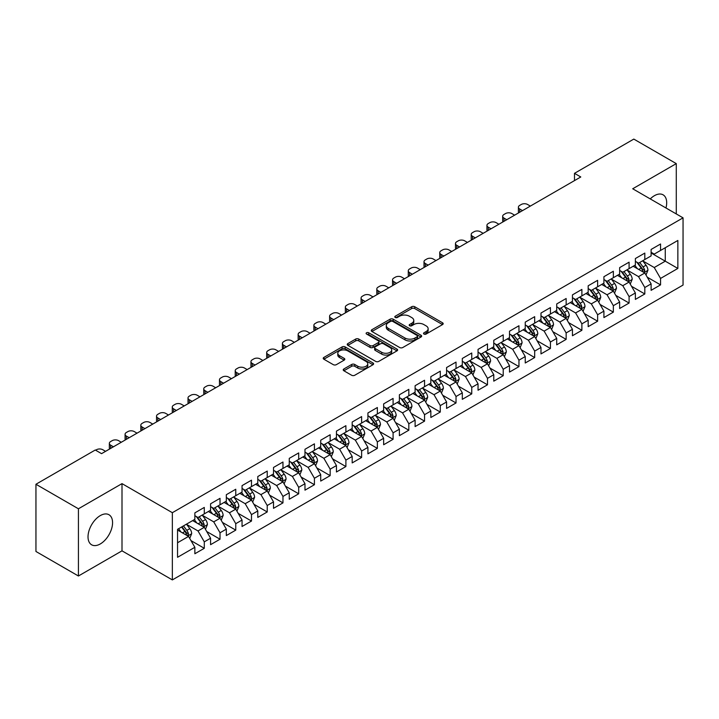 <?xml version="1.0" encoding="UTF-8"?>
<svg xmlns="http://www.w3.org/2000/svg" width="719" height="719" viewBox="0 0 719 719"><rect width="100%" height="100%" fill="white"/><g stroke="black" fill="none" stroke-linecap="round" stroke-linejoin="round"><path stroke-width="1.08" d="M423.967 334.047A1.528 0.881 0 0 0 426.133 334.047L442.545 324.575A2.184 1.258 0 0 0 443.183 323.685A2.184 1.258 0 0 0 442.545 322.795L414.746 306.743A2.184 1.258 0 0 0 411.654 306.743L395.243 316.216A1.528 0.881 0 0 0 394.803 316.836A1.528 0.881 0 0 0 395.243 317.465A1.528 0.881 0 0 0 397.409 317.465L399.53 316.234A6.992 4.035 0 0 1 409.417 316.234L411.735 317.573A6.992 4.035 0 0 1 413.776 320.431A6.992 4.035 0 0 1 411.735 323.28L409.605 324.503A1.528 0.881 0 0 0 409.165 325.132A1.528 0.881 0 0 0 409.605 325.752A1.528 0.881 0 0 0 411.771 325.752L413.892 324.53A6.992 4.035 0 0 1 423.779 324.53L426.097 325.869A6.992 4.035 0 0 1 428.138 328.718A6.992 4.035 0 0 1 426.097 331.576L423.967 332.798A1.528 0.881 0 0 0 423.527 333.427A1.528 0.881 0 0 0 423.967 334.047L423.967 332.798M100.3 543.941A17.355 10.021 120 0 0 111.634 528.645A17.355 10.021 120 0 0 108.973 514.741A17.355 10.021 120 0 0 100.3 515.595A17.355 10.021 120 0 0 88.958 530.892A17.355 10.021 120 0 0 91.619 544.795A17.355 10.021 120 0 0 100.3 543.941M665.965 207.98A17.355 10.021 120 0 0 663.089 194.822A17.355 10.021 120 0 0 654.416 195.685A17.355 10.021 120 0 0 650.264 198.911M343.862 368.973A2.184 1.258 0 0 0 343.224 369.863A2.184 1.258 0 0 0 343.862 370.761L351.663 375.264A2.184 1.258 0 0 0 354.746 375.264L372.972 364.74A2.184 1.258 0 0 0 373.61 363.85A2.184 1.258 0 0 0 372.972 362.96L345.174 346.909A2.184 1.258 0 0 0 342.082 346.909L323.865 357.433A2.184 1.258 0 0 0 323.217 358.323A2.184 1.258 0 0 0 323.865 359.212L333.283 364.65A2.184 1.258 0 0 0 336.366 364.65L344.167 360.147A2.184 1.258 0 0 0 344.805 359.257A2.184 1.258 0 0 0 344.167 358.368L339.494 355.671A5.842 3.37 0 0 1 337.786 353.281A5.842 3.37 0 0 1 341.39 350.171A5.842 3.37 0 0 1 347.762 350.899L366.061 361.459A5.842 3.37 0 0 1 367.769 363.85A5.842 3.37 0 0 1 364.165 366.969A5.842 3.37 0 0 1 357.801 366.232L354.746 364.47A2.184 1.258 0 0 0 351.663 364.47L343.862 368.973L343.862 370.761M78.425 508.782L78.425 576L122.005 550.844L122.005 483.626L78.425 508.782L35.95 484.255L95.267 450.013L101.559 453.653L580.781 176.973L574.49 173.333L574.49 180.604M122.005 483.626L172.353 512.692L683.05 217.848L683.05 285.066L172.353 579.909L172.353 512.692M676.282 213.938L676.282 163.617L632.702 188.773L683.05 217.848M676.282 163.617L633.807 139.091L574.49 173.333M399.683 347.529A2.184 1.258 0 0 0 402.775 347.529L421.001 337.013A2.184 1.258 0 0 0 421.64 336.124A2.184 1.258 0 0 0 421.001 335.225L393.203 319.182A2.184 1.258 0 0 0 390.111 319.182L371.894 329.697A2.184 1.258 0 0 0 371.247 330.596A2.184 1.258 0 0 0 371.894 331.486L399.683 347.529M367.175 334.38A1.528 0.881 0 0 1 368.721 334.596L368.721 332.78L396.987 349.092A2.184 1.258 0 0 1 397.625 349.982A2.184 1.258 0 0 1 396.987 350.872L378.76 361.396A2.184 1.258 0 0 1 375.669 361.396L347.879 345.345L347.879 343.565A2.184 1.258 0 0 0 347.232 344.455A2.184 1.258 0 0 0 347.879 345.345M347.879 343.565L355.671 339.062A2.184 1.258 0 0 1 358.763 339.062L370.033 345.569A2.184 1.258 0 0 0 373.125 345.569L378.302 342.586A2.184 1.258 0 0 0 378.94 341.696A2.184 1.258 0 0 0 378.302 340.797L366.564 334.02A1.528 0.881 0 0 1 366.115 333.4A1.528 0.881 0 0 1 367.058 332.582A1.528 0.881 0 0 1 368.721 332.78M651.108 252.998L665.273 261.177L665.273 247.731L677.855 240.461L660.554 250.455L660.554 244.002L651.108 249.457L651.108 255.901L644.817 259.541L644.817 253.088L635.38 258.534L635.38 264.987L629.089 268.618L629.089 262.174L619.643 267.621L619.643 274.074L613.352 277.705L613.352 271.252L603.915 276.707L603.915 283.151L597.624 286.791L597.624 280.338L588.178 285.785L588.178 292.238L581.887 295.868L581.887 289.424L572.45 294.871L572.45 301.324L566.15 304.955L566.15 298.502L556.713 303.957L556.713 310.401L550.421 314.041L550.421 307.588L540.985 313.035L540.985 319.488L534.684 323.119L534.684 316.675L525.247 322.121L525.247 328.574L518.956 332.205L518.956 325.752L509.51 331.207L509.51 337.651L503.219 341.291L503.219 334.838L493.782 340.285L493.782 346.738L487.491 350.369L487.491 343.925L478.045 349.371L478.045 355.824L471.754 359.455L471.754 353.002L462.317 358.457L462.317 364.901L456.026 368.541L456.026 362.088L446.58 367.535L446.58 373.988L440.289 377.619L440.289 371.175L430.852 376.621L430.852 383.074L424.561 386.705L424.561 380.252L415.115 385.708L415.115 392.152L408.823 395.792L408.823 389.339L399.387 394.785L399.387 401.238L393.086 404.869L393.086 398.425L383.649 403.871L383.649 410.324L377.358 413.955L377.358 407.502L367.921 412.958L367.921 419.402L361.621 423.042L361.621 416.589L352.184 422.035L352.184 428.488L345.893 432.119L345.893 425.675L336.447 431.121L336.447 437.574L330.156 441.205L330.156 434.752L320.719 440.208L320.719 446.652L314.428 450.292L314.428 443.839L304.982 449.285L304.982 455.738L298.691 459.369L298.691 452.925L289.254 458.371L289.254 464.825L282.962 468.455L282.962 462.002L273.517 467.458L273.517 473.902L267.225 477.542L267.225 471.089L257.788 476.535L257.788 482.988L251.488 486.619L251.488 480.175L242.051 485.622L242.051 492.075L235.76 495.706L235.76 489.253L226.323 494.708L226.323 501.152L220.023 504.792L220.023 498.339L210.586 503.785L210.586 510.238L204.295 513.869L204.295 507.425L194.858 512.872L194.858 519.325L177.548 529.31L177.548 557.288L194.858 547.303L188.558 536.401L177.548 530.038M677.855 240.461L677.855 268.439L660.554 278.433L654.254 267.531L642.849 260.943M647.262 277.201L660.554 284.877L660.554 278.433M660.554 284.877L651.108 290.332L651.108 283.879L644.817 287.51L638.526 276.617L627.121 270.029M631.525 286.288L644.817 293.963L644.817 287.51M644.817 293.963L635.38 299.41L635.38 292.966L629.089 296.596L622.789 285.695L611.384 279.116M615.788 295.374L629.089 303.05L629.089 296.596M629.089 303.05L619.643 308.496L619.643 302.052L613.352 305.683L607.061 294.781L595.656 288.193M600.059 304.452L613.352 312.127L613.352 305.683M613.352 312.127L603.915 317.582L603.915 311.129L597.624 314.76L591.324 303.867L579.918 297.28M584.322 313.538L597.624 321.213L597.624 314.76M597.624 321.213L588.178 326.66L588.178 320.216L581.887 323.847L575.595 312.945L564.19 306.366M568.594 322.624L581.887 330.3L581.887 323.847M581.887 330.3L572.45 335.746L572.45 329.302L566.15 332.933L559.858 322.031L548.453 315.443M552.857 331.702L566.15 339.377L566.15 332.933M566.15 339.377L556.713 344.832L556.713 338.379L550.421 342.01L544.13 331.117L532.716 324.53M537.129 340.788L550.421 348.463L550.421 342.01M550.421 348.463L540.985 353.91L540.985 347.466L534.684 351.097L528.393 340.195L516.988 333.616M521.392 349.874L534.684 357.55L534.684 351.097M534.684 357.55L525.247 362.996L525.247 356.552L518.956 360.183L512.665 349.281L501.251 342.693M505.664 358.952L518.956 366.627L518.956 360.183M518.956 366.627L509.51 372.083L509.51 365.629L503.219 369.26L496.928 358.368L485.523 351.78M489.927 368.038L503.219 375.713L503.219 369.26M503.219 375.713L493.782 381.16L493.782 374.716L487.491 378.347L481.191 367.445L469.786 360.866M474.198 377.124L487.491 384.8L487.491 378.347M487.491 384.8L478.045 390.246L478.045 383.802L471.754 387.433L465.463 376.531L454.057 369.943M458.461 386.202L471.754 393.877L471.754 387.433M471.754 393.877L462.317 399.333L462.317 392.88L456.026 396.511L449.726 385.618L438.32 379.03M442.724 395.288L456.026 402.964L456.026 396.511M456.026 402.964L446.58 408.41L446.58 401.966L440.289 405.597L433.997 394.695L422.592 388.116M426.996 404.375L440.289 412.05L440.289 405.597M440.289 412.05L430.852 417.496L430.852 411.052L424.561 414.683L418.26 403.781L406.855 397.194M411.259 413.452L424.561 421.127L424.561 414.683M424.561 421.127L415.115 426.583L415.115 420.13L408.823 423.77L402.532 412.868L391.127 406.28M395.531 422.538L408.823 430.214L408.823 423.77M408.823 430.214L399.387 435.66L399.387 429.216L393.086 432.847L386.795 421.945L375.39 415.366M379.794 431.625L393.086 439.3L393.086 432.847M393.086 439.3L383.649 444.746L383.649 438.302L377.358 441.933L371.067 431.032L359.653 424.444M364.066 440.702L377.358 448.377L377.358 441.933M377.358 448.377L367.921 453.833L367.921 447.38L361.621 451.02L355.33 440.118L343.925 433.53M348.329 449.788L361.621 457.464L361.621 451.02M361.621 457.464L352.184 462.919L352.184 456.466L345.893 460.097L339.602 449.195L328.188 442.616M332.6 458.875L345.893 466.55L345.893 460.097M345.893 466.55L336.447 471.997L336.447 465.553L330.156 469.183L323.865 458.282L312.459 451.694M316.863 467.952L330.156 475.627L330.156 469.183M330.156 475.627L320.719 481.083L320.719 474.63L314.428 478.27L308.127 467.368L296.722 460.78M301.126 477.039L314.428 484.714L314.428 478.27M314.428 484.714L304.982 490.169L304.982 483.716L298.691 487.347L292.399 476.445L280.994 469.866M285.398 486.125L298.691 493.8L298.691 487.347M298.691 493.8L289.254 499.247L289.254 492.803L282.962 496.434L276.662 485.532L265.257 478.944M269.661 495.202L282.962 502.878L282.962 496.434M282.962 502.878L273.517 508.333L273.517 501.88L267.225 505.52L260.934 494.618L249.529 488.03M253.933 504.289L267.225 511.964L267.225 505.52M267.225 511.964L257.788 517.419L257.788 510.966L251.488 514.597L245.197 503.695L233.792 497.117M238.196 513.375L251.488 521.05L251.488 514.597M251.488 521.05L242.051 526.497L242.051 520.053L235.76 523.684L229.469 512.782L218.064 506.194M222.468 522.452L235.76 530.128L235.76 523.684M235.76 530.128L226.323 535.583L226.323 529.13L220.023 532.77L213.732 521.868L202.327 515.28M206.73 531.539L220.023 539.214L220.023 532.77M220.023 539.214L210.586 544.669L210.586 538.216L204.295 541.847L198.004 530.946L186.589 524.367M191.002 540.625L204.295 548.3L204.295 541.847M204.295 548.3L194.858 553.747L194.858 547.303M194.858 515.685L198.004 517.509L204.295 513.869M177.548 542.755L188.558 536.401M210.586 506.607L213.732 508.423L220.023 504.792M198.004 530.946L204.295 527.315L192.647 520.592M210.586 538.216L204.295 527.315M226.323 497.521L229.469 499.337L235.76 495.706M213.732 521.868L220.023 518.228L208.384 511.515M226.323 529.13L220.023 518.228M242.051 488.435L245.197 490.259L251.488 486.619M229.469 512.782L235.76 509.151L224.121 502.428M242.051 520.053L235.76 509.151M257.788 479.357L260.934 481.173L267.225 477.542M245.197 503.695L251.488 500.065L239.849 493.342M257.788 510.966L251.488 500.065M273.517 470.271L276.662 472.086L282.962 468.455M260.934 494.618L267.225 490.978L255.587 484.264M273.517 501.88L267.225 490.978M289.254 461.185L292.399 463.009L298.691 459.369M276.662 485.532L282.962 481.901L271.315 475.178M289.254 492.803L282.962 481.901M304.982 452.107L308.127 453.923L314.428 450.292M292.399 476.445L298.691 472.814L287.052 466.092M304.982 483.716L298.691 472.814M320.719 443.021L323.865 444.836L330.156 441.205M308.127 467.368L314.428 463.728L302.78 457.014M320.719 474.63L314.428 463.728M336.447 433.934L339.602 435.759L345.893 432.119M323.865 458.282L330.156 454.651L318.517 447.928M336.447 465.553L330.156 454.651M352.184 424.857L355.33 426.673L361.621 423.042M339.602 449.195L345.893 445.564L334.245 438.842M352.184 456.466L345.893 445.564M367.921 415.771L371.067 417.586L377.358 413.955M355.33 440.118L361.621 436.478L349.982 429.764M367.921 447.38L361.621 436.478M383.649 406.684L386.795 408.509L393.086 404.869M371.067 431.032L377.358 427.401L365.71 420.678M383.649 438.302L377.358 427.401M399.387 397.607L402.532 399.422L408.823 395.792M386.795 421.945L393.086 418.314L381.447 411.592M399.387 429.216L393.086 418.314M415.115 388.521L418.26 390.336L424.561 386.705M402.532 412.868L408.823 409.228L397.185 402.514M415.115 420.13L408.823 409.228M430.852 379.434L433.997 381.259L440.289 377.619M418.26 403.781L424.561 400.15L412.913 393.428M430.852 411.052L424.561 400.15M446.58 370.357L449.726 372.172L456.026 368.541M433.997 394.695L440.289 391.064L428.65 384.341M446.58 401.966L440.289 391.064M462.317 361.271L465.463 363.086L471.754 359.455M449.726 385.618L456.026 381.978L444.378 375.264M462.317 392.88L456.026 381.978M478.045 352.184L481.191 354.009L487.491 350.369M465.463 376.531L471.754 372.9L460.115 366.178M478.045 383.802L471.754 372.9M493.782 343.107L496.928 344.922L503.219 341.291M481.191 367.445L487.491 363.814L475.843 357.091M493.782 374.716L487.491 363.814M509.51 334.02L512.665 335.836L518.956 332.205M496.928 358.368L503.219 354.728L491.58 348.005M509.51 365.629L503.219 354.728M525.247 324.934L528.393 326.759L534.684 323.119M512.665 349.281L518.956 345.65L507.308 338.928M525.247 356.552L518.956 345.65M540.985 315.857L544.13 317.672L550.421 314.041M528.393 340.195L534.684 336.564L523.046 329.841M540.985 347.466L534.684 336.564M556.713 306.77L559.858 308.586L566.15 304.955M544.13 331.117L550.421 327.478L538.774 320.755M556.713 338.379L550.421 327.478M572.45 297.684L575.595 299.508L581.887 295.868M559.858 322.031L566.15 318.4L554.511 311.678M572.45 329.302L566.15 318.4M588.178 288.607L591.324 290.422L597.624 286.791M575.595 312.945L581.887 309.314L570.248 302.591M588.178 320.216L581.887 309.314M603.915 279.52L607.061 281.336L613.352 277.705M591.324 303.867L597.624 300.227L585.976 293.505M603.915 311.129L597.624 300.227M619.643 270.434L622.789 272.258L629.089 268.618M607.061 294.781L613.352 291.15L601.713 284.427M619.643 302.052L613.352 291.15M635.38 261.357L638.526 263.172L644.817 259.541M622.789 285.695L629.089 282.064L617.441 275.341M635.38 292.966L629.089 282.064M651.108 252.27L654.254 254.086L660.554 250.455M638.526 276.617L644.817 272.977L633.178 266.255M651.108 283.879L644.817 272.977M35.95 484.255L35.95 551.482L78.425 576M122.005 550.844L172.353 579.909M654.254 267.531L665.273 261.177L677.855 268.439M424.578 334.263L426.097 333.391A6.992 4.035 0 0 0 428.138 330.533L428.138 328.718M413.776 320.431L413.776 322.247A6.992 4.035 0 0 1 411.735 325.096L410.216 325.968M442.509 324.593L414.746 308.559A2.184 1.258 0 0 0 411.654 308.559L395.854 317.681M420.966 337.031L393.203 320.998A2.184 1.258 0 0 0 390.111 320.998L371.921 331.504L371.894 329.697M417.137 336.744A1.528 0.881 0 0 0 417.586 336.124A1.528 0.881 0 0 0 417.137 335.494L392.736 321.411A1.528 0.881 0 0 0 390.579 321.411L388.332 322.705A6.992 4.035 0 0 0 386.292 325.554A6.992 4.035 0 0 0 388.332 328.403L405.013 338.038A6.992 4.035 0 0 0 414.899 338.038L417.137 336.744L417.137 338.559A1.528 0.881 0 0 0 417.586 337.939L417.586 336.124M386.292 325.554L386.292 327.37A6.992 4.035 0 0 0 388.332 330.228L388.332 328.403M417.137 338.559L414.899 339.853A6.992 4.035 0 0 1 405.013 339.853L388.332 330.228M347.906 345.363L355.671 340.878L355.671 339.062M378.94 341.696L378.94 343.511A2.184 1.258 0 0 1 378.302 344.401L373.125 347.385A2.184 1.258 0 0 1 370.033 347.385L358.763 340.878A2.184 1.258 0 0 0 355.671 340.878M368.721 334.596L396.951 350.89M381.735 352.328A5.842 3.37 0 0 0 388.098 353.056A5.842 3.37 0 0 0 391.711 349.937A5.842 3.37 0 0 0 389.995 347.556L383.551 343.835A2.184 1.258 0 0 0 380.459 343.835L375.291 346.819A2.184 1.258 0 0 0 374.644 347.708A2.184 1.258 0 0 0 375.291 348.598L381.735 352.328L381.735 354.143A5.842 3.37 0 0 0 388.098 354.871A5.842 3.37 0 0 0 391.711 351.753L391.711 349.937M374.644 347.708L374.644 349.524A2.184 1.258 0 0 0 375.291 350.423L375.291 348.598M381.735 354.143L375.291 350.423M367.769 363.85L367.769 365.665A5.842 3.37 0 0 1 364.165 368.784A5.842 3.37 0 0 1 357.801 368.047L354.746 366.286A2.184 1.258 0 0 0 351.663 366.286L343.889 370.779M337.786 353.281L337.786 355.096A5.842 3.37 0 0 0 339.494 357.487L339.494 355.671M344.14 360.165L339.494 357.487M372.945 364.758L345.174 348.724A2.184 1.258 0 0 0 342.082 348.724L323.892 359.23M645.986 275L647.936 270.236A5.896 3.406 -120 0 0 646.048 265.212L642.705 260.754M522.497 210.622L519.711 209.013A4.449 2.57 0 0 1 518.408 207.198A4.449 2.57 0 0 1 519.711 205.382L521.284 204.475A4.449 2.57 0 0 1 527.575 204.475L530.361 206.083M637.385 268.69L634.841 265.293M518.776 212.77A4.449 2.57 180 0 1 518.408 211.737L518.408 207.198M643.712 272.339L644.754 270.488A5.896 3.406 -120 0 0 643.065 266.947L639.721 262.48M637.816 262.759L641.941 268.268A3.002 1.735 60 0 1 642.489 269.185L644.754 270.488M636.773 262.156L641.177 268.034A5.896 3.406 60 0 1 642.858 271.575L642.984 271.917M630.248 284.077L632.199 279.323A5.896 3.406 -120 0 0 630.32 274.298L626.977 269.841M506.76 219.708L503.974 218.1A4.449 2.57 0 0 1 502.671 216.284A4.449 2.57 0 0 1 503.974 214.469L505.547 213.561A4.449 2.57 0 0 1 511.847 213.561L514.624 215.161M621.647 277.768L619.113 274.379M503.048 221.847A4.449 2.57 180 0 1 502.671 220.823L502.671 216.284M627.975 281.426L629.017 279.574A5.896 3.406 -120 0 0 627.327 276.024L623.984 271.566M622.079 271.845L626.204 277.354A3.002 1.735 60 0 1 626.752 278.262L629.017 279.574M621.045 271.243L625.44 277.112A5.896 3.406 60 0 1 627.13 280.662L627.247 281.003M614.52 293.163L616.471 288.4A5.896 3.406 -120 0 0 614.583 283.385L611.24 278.918M491.032 228.786L488.246 227.186A4.449 2.57 0 0 1 486.943 225.362A4.449 2.57 0 0 1 488.246 223.546L489.819 222.638A4.449 2.57 0 0 1 496.11 222.638L498.896 224.247M605.919 286.854L603.376 283.466M487.311 230.934A4.449 2.57 180 0 1 486.943 229.909L486.943 225.362M612.237 290.503L613.28 288.652A5.896 3.406 -120 0 0 611.599 285.11L608.256 280.644M606.351 280.922L610.476 286.432A3.002 1.735 60 0 1 611.024 287.348L613.28 288.652M605.308 280.329L609.712 286.198A5.896 3.406 60 0 1 611.393 289.748L611.518 290.09M598.783 302.25L600.733 297.486A5.896 3.406 -120 0 0 598.855 292.462L595.512 288.004M475.295 237.872L472.509 236.263A4.449 2.57 0 0 1 471.206 234.448A4.449 2.57 0 0 1 472.509 232.632L474.082 231.725A4.449 2.57 0 0 1 480.373 231.725L483.159 233.333M590.182 295.94L587.648 292.543M471.574 240.02A4.449 2.57 180 0 1 471.206 238.987L471.206 234.448M596.509 299.589L597.552 297.738A5.896 3.406 -120 0 0 595.862 294.197L592.519 289.73M590.614 290.009L594.739 295.518A3.002 1.735 60 0 1 595.287 296.435L597.552 297.738M589.58 289.406L593.975 295.284A5.896 3.406 60 0 1 595.665 298.825L595.781 299.167M583.055 311.327L585.005 306.573A5.896 3.406 -120 0 0 583.118 301.549L579.775 297.091M459.558 246.959L456.781 245.35A4.449 2.57 0 0 1 455.478 243.534A4.449 2.57 0 0 1 456.781 241.719L458.354 240.811A4.449 2.57 0 0 1 464.645 240.811L467.431 242.411M574.454 305.018L571.911 301.629M455.846 249.107A4.449 2.57 180 0 1 455.478 248.073L455.478 243.534M580.772 308.676L581.815 306.824A5.896 3.406 -120 0 0 580.134 303.274L576.791 298.816M574.876 299.095L579.011 304.604A3.002 1.735 60 0 1 579.55 305.512L581.815 306.824M573.843 298.493L578.238 304.362A5.896 3.406 60 0 1 579.927 307.912L580.053 308.253M567.318 320.413L569.268 315.65A5.896 3.406 -120 0 0 567.39 310.635L564.047 306.168M443.83 256.036L441.044 254.436A4.449 2.57 0 0 1 439.74 252.612A4.449 2.57 0 0 1 441.044 250.796L442.616 249.888A4.449 2.57 0 0 1 448.908 249.888L451.694 251.497M558.717 314.104L556.173 310.716M440.109 258.184A4.449 2.57 180 0 1 439.74 257.159L439.74 252.612M565.044 317.753L566.087 315.902A5.896 3.406 -120 0 0 564.397 312.361L561.054 307.894M559.148 308.172L563.274 313.691A3.002 1.735 60 0 1 563.822 314.598L566.087 315.902M558.106 307.579L562.51 313.448A5.896 3.406 60 0 1 564.199 316.998L564.316 317.34M551.581 329.5L553.531 324.736A5.896 3.406 -120 0 0 551.653 319.721L548.309 315.255M428.093 265.122L425.315 263.514A4.449 2.57 0 0 1 424.012 261.698A4.449 2.57 0 0 1 425.315 259.883L426.888 258.975A4.449 2.57 0 0 1 433.18 258.975L435.966 260.584M542.989 323.191L540.445 319.793M424.381 267.27A4.449 2.57 180 0 1 424.012 266.237L424.012 261.698M549.307 326.839L550.35 324.988A5.896 3.406 -120 0 0 548.66 321.447L545.326 316.98M543.411 317.259L547.545 322.768A3.002 1.735 60 0 1 548.085 323.685L550.35 324.988M542.378 316.657L546.773 322.534A5.896 3.406 60 0 1 548.462 326.075L548.579 326.417M535.853 338.577L537.803 333.823A5.896 3.406 -120 0 0 535.925 328.799L532.581 324.341M412.364 274.209L409.578 272.6A4.449 2.57 0 0 1 408.275 270.784A4.449 2.57 0 0 1 409.578 268.969L411.151 268.061A4.449 2.57 0 0 1 417.442 268.061L420.229 269.661M527.252 332.268L524.708 328.88M408.644 276.357A4.449 2.57 180 0 1 408.275 275.323L408.275 270.784M533.579 335.926L534.621 334.074A5.896 3.406 -120 0 0 532.932 330.524L529.588 326.067M527.683 326.345L531.808 331.854A3.002 1.735 60 0 1 532.357 332.762L534.621 334.074M526.641 325.743L531.044 331.612A5.896 3.406 60 0 1 532.734 335.162L532.851 335.503M520.116 347.663L522.066 342.9A5.896 3.406 -120 0 0 520.188 337.885L516.844 333.418M396.627 283.286L393.841 281.686A4.449 2.57 0 0 1 392.538 279.862A4.449 2.57 0 0 1 393.841 278.046L395.414 277.139A4.449 2.57 0 0 1 401.714 277.139L404.491 278.747M511.524 341.354L508.98 337.966M392.916 285.434A4.449 2.57 180 0 1 392.538 284.409L392.538 279.862M517.842 345.003L518.884 343.152A5.896 3.406 -120 0 0 517.195 339.611L513.851 335.144M511.946 335.422L516.08 340.941A3.002 1.735 60 0 1 516.619 341.849L518.884 343.152M510.912 334.829L515.307 340.698A5.896 3.406 60 0 1 516.997 344.248L517.114 344.59M504.387 356.75L506.338 351.986A5.896 3.406 -120 0 0 504.45 346.971L501.116 342.505M380.899 292.372L378.113 290.764A4.449 2.57 0 0 1 376.81 288.948A4.449 2.57 0 0 1 378.113 287.133L379.686 286.225A4.449 2.57 0 0 1 385.977 286.225L388.763 287.834M495.786 350.441L493.243 347.043M377.178 294.52A4.449 2.57 180 0 1 376.81 293.496L376.81 288.948M502.114 354.09L503.156 352.238A5.896 3.406 -120 0 0 501.467 348.697L498.123 344.23M496.218 344.509L500.343 350.018A3.002 1.735 60 0 1 500.891 350.935L503.156 352.238M495.175 343.907L499.579 349.785A5.896 3.406 60 0 1 501.269 353.326L501.386 353.667M488.65 365.827L490.601 361.073A5.896 3.406 -120 0 0 488.722 356.049L485.379 351.591M365.162 301.459L362.376 299.85A4.449 2.57 0 0 1 361.073 298.034A4.449 2.57 0 0 1 362.376 296.219L363.949 295.311A4.449 2.57 0 0 1 370.249 295.311L373.026 296.911M480.049 359.518L477.515 356.13M361.45 303.607A4.449 2.57 180 0 1 361.073 302.573L361.073 298.034M486.377 363.176L487.419 361.324A5.896 3.406 -120 0 0 485.729 357.774L482.386 353.317M480.481 353.595L484.606 359.105A3.002 1.735 60 0 1 485.154 360.012L487.419 361.324M479.447 352.993L483.842 358.862A5.896 3.406 60 0 1 485.532 362.412L485.649 362.753M472.922 374.914L474.873 370.15A5.896 3.406 -120 0 0 472.985 365.135L469.642 360.668M349.434 310.536L346.648 308.936A4.449 2.57 0 0 1 345.345 307.112A4.449 2.57 0 0 1 346.648 305.296L348.221 304.389A4.449 2.57 0 0 1 354.512 304.389L357.298 305.997M464.321 368.604L461.778 365.216M345.713 312.684A4.449 2.57 180 0 1 345.345 311.66L345.345 307.112M470.648 372.253L471.691 370.402A5.896 3.406 -120 0 0 470.001 366.861L466.658 362.394M464.753 362.673L468.878 368.191A3.002 1.735 60 0 1 469.426 369.099L471.691 370.402M463.71 362.079L468.114 367.948A5.896 3.406 60 0 1 469.795 371.498L469.92 371.84M457.185 384L459.135 379.237A5.896 3.406 -120 0 0 457.257 374.222L453.914 369.755M333.697 319.622L330.911 318.014A4.449 2.57 0 0 1 329.608 316.198A4.449 2.57 0 0 1 330.911 314.383L332.484 313.475A4.449 2.57 0 0 1 338.784 313.475L341.561 315.084M448.584 377.691L446.05 374.293M329.985 321.77A4.449 2.57 180 0 1 329.608 320.746L329.608 316.198M454.911 381.34L455.954 379.488A5.896 3.406 -120 0 0 454.264 375.947L450.921 371.48M449.016 371.759L453.141 377.268A3.002 1.735 60 0 1 453.689 378.185L455.954 379.488M447.982 371.157L452.377 377.035A5.896 3.406 60 0 1 454.066 380.576L454.183 380.917M441.457 393.077L443.407 388.323A5.896 3.406 -120 0 0 441.52 383.299L438.177 378.841M317.96 328.709L315.183 327.1A4.449 2.57 0 0 1 313.879 325.285A4.449 2.57 0 0 1 315.183 323.469L316.755 322.561A4.449 2.57 0 0 1 323.047 322.561L325.833 324.161M432.856 386.768L430.313 383.38M314.248 330.857A4.449 2.57 180 0 1 313.879 329.823L313.879 325.285M439.174 390.426L440.217 388.575A5.896 3.406 -120 0 0 438.536 385.024L435.193 380.567M433.278 380.845L437.413 386.355A3.002 1.735 60 0 1 437.961 387.262L440.217 388.575M432.245 380.243L436.649 386.112A5.896 3.406 60 0 1 438.329 389.662L438.455 390.004M425.72 402.164L427.67 397.4A5.896 3.406 -120 0 0 425.792 392.385L422.448 387.918M302.232 337.786L299.446 336.186A4.449 2.57 0 0 1 298.142 334.371A4.449 2.57 0 0 1 299.446 332.546L301.018 331.639A4.449 2.57 0 0 1 307.31 331.639L310.096 333.248M417.119 395.854L414.584 392.466M298.511 339.934A4.449 2.57 180 0 1 298.142 338.91L298.142 334.371M423.446 399.503L424.489 397.652A5.896 3.406 -120 0 0 422.799 394.111L419.456 389.644M417.55 389.923L421.676 395.441A3.002 1.735 60 0 1 422.224 396.349L424.489 397.652M416.517 389.33L420.912 395.198A5.896 3.406 60 0 1 422.601 398.748L422.718 399.09M409.992 411.25L411.933 406.487A5.896 3.406 -120 0 0 410.055 401.472L406.711 397.005M286.495 346.873L283.717 345.264A4.449 2.57 0 0 1 282.414 343.448A4.449 2.57 0 0 1 283.717 341.633L285.29 340.725A4.449 2.57 0 0 1 291.581 340.725L294.368 342.334M401.391 404.941L398.847 401.544M282.783 349.021A4.449 2.57 180 0 1 282.414 347.996L282.414 343.448M407.709 408.59L408.752 406.738A5.896 3.406 -120 0 0 407.071 403.197L403.727 398.73M401.813 399.009L405.947 404.518A3.002 1.735 60 0 1 406.487 405.435L408.752 406.738M400.78 398.407L405.174 404.285A5.896 3.406 60 0 1 406.864 407.826L406.99 408.167M394.255 420.327L396.205 415.573A5.896 3.406 -120 0 0 394.327 410.549L390.983 406.091M270.766 355.959L267.98 354.35A4.449 2.57 0 0 1 266.677 352.535A4.449 2.57 0 0 1 267.98 350.719L269.553 349.811A4.449 2.57 0 0 1 275.844 349.811L278.63 351.411M385.654 414.018L383.11 410.63M267.046 358.107A4.449 2.57 180 0 1 266.677 357.073L266.677 352.535M391.981 417.676L393.023 415.825A5.896 3.406 -120 0 0 391.334 412.275L387.99 407.817M386.085 408.095L390.21 413.605A3.002 1.735 60 0 1 390.759 414.512L393.023 415.825M385.042 407.493L389.446 413.371A5.896 3.406 60 0 1 391.136 416.912L391.253 417.254M378.518 429.414L380.468 424.659A5.896 3.406 -120 0 0 378.589 419.635L375.246 415.169M255.029 365.036L252.252 363.437A4.449 2.57 0 0 1 250.949 361.621A4.449 2.57 0 0 1 252.252 359.797L253.825 358.889A4.449 2.57 0 0 1 260.116 358.889L262.902 360.498M369.926 423.105L367.382 419.716M251.317 367.184A4.449 2.57 180 0 1 250.949 366.16L250.949 361.621M376.244 426.753L377.286 424.902A5.896 3.406 -120 0 0 375.597 421.361L372.262 416.894M370.348 417.173L374.482 422.691A3.002 1.735 60 0 1 375.021 423.599L377.286 424.902M369.314 416.58L373.709 422.448A5.896 3.406 60 0 1 375.399 425.999L375.516 426.34M362.789 438.5L364.74 433.737A5.896 3.406 -120 0 0 362.861 428.722L359.518 424.255M239.301 374.123L236.515 372.514A4.449 2.57 0 0 1 235.212 370.698A4.449 2.57 0 0 1 236.515 368.883L238.088 367.975A4.449 2.57 0 0 1 244.379 367.975L247.165 369.584M354.188 432.191L351.645 428.794M235.58 376.271A4.449 2.57 180 0 1 235.212 375.246L235.212 370.698M360.516 435.84L361.558 433.988A5.896 3.406 -120 0 0 359.868 430.447L356.525 425.981M354.62 426.259L358.745 431.768A3.002 1.735 60 0 1 359.293 432.685L361.558 433.988M353.577 425.657L357.981 431.535A5.896 3.406 60 0 1 359.671 435.076L359.788 435.417M347.052 447.578L349.003 442.823A5.896 3.406 -120 0 0 347.124 437.799L343.781 433.341M223.564 383.209L220.778 381.6A4.449 2.57 0 0 1 219.475 379.785A4.449 2.57 0 0 1 220.778 377.969L222.351 377.062A4.449 2.57 0 0 1 228.651 377.062L231.428 378.661M338.451 441.268L335.917 437.88M219.852 385.357A4.449 2.57 180 0 1 219.475 384.323L219.475 379.785M344.778 444.926L345.821 443.075A5.896 3.406 -120 0 0 344.131 439.525L340.788 435.067M338.883 435.346L343.017 440.855A3.002 1.735 60 0 1 343.556 441.763L345.821 443.075M337.849 434.743L342.244 440.621A5.896 3.406 60 0 1 343.934 444.162L344.05 444.504M331.324 456.664L333.274 451.909A5.896 3.406 -120 0 0 331.387 446.885L328.053 442.419M207.836 392.295L205.05 390.687A4.449 2.57 0 0 1 203.747 388.871A4.449 2.57 0 0 1 205.05 387.047L206.623 386.139A4.449 2.57 0 0 1 212.914 386.139L215.7 387.748M322.723 450.355L320.18 446.966M204.115 394.434A4.449 2.57 180 0 1 203.747 393.41L203.747 388.871M329.05 454.004L330.093 452.152A5.896 3.406 -120 0 0 328.403 448.611L325.06 444.144M323.155 444.423L327.28 449.941A3.002 1.735 60 0 1 327.828 450.849L330.093 452.152M322.112 443.83L326.516 449.699A5.896 3.406 60 0 1 328.206 453.249L328.322 453.59M315.587 465.75L317.537 460.987A5.896 3.406 -120 0 0 315.659 455.972L312.316 451.505M192.099 401.373L189.313 399.764A4.449 2.57 0 0 1 188.01 397.949A4.449 2.57 0 0 1 189.313 396.133L190.886 395.225A4.449 2.57 0 0 1 197.186 395.225L199.963 396.834M306.986 459.441L304.452 456.044M188.387 403.521A4.449 2.57 180 0 1 188.01 402.496L188.01 397.949M313.313 463.09L314.356 461.239A5.896 3.406 -120 0 0 312.666 457.697L309.323 453.231M307.417 453.509L311.543 459.019A3.002 1.735 60 0 1 312.091 459.935L314.356 461.239M306.384 452.907L310.779 458.785A5.896 3.406 60 0 1 312.468 462.326L312.585 462.668M299.859 474.828L301.809 470.073A5.896 3.406 -120 0 0 299.922 465.049L296.579 460.591M176.371 410.459L173.585 408.85A4.449 2.57 0 0 1 172.281 407.035A4.449 2.57 0 0 1 173.585 405.219L175.157 404.312A4.449 2.57 0 0 1 181.449 404.312L184.235 405.92M291.258 468.518L288.714 465.13M172.65 412.607A4.449 2.57 180 0 1 172.281 411.574L172.281 407.035M297.585 472.176L298.619 470.325A5.896 3.406 -120 0 0 296.938 466.775L293.595 462.317M291.689 462.596L295.815 468.105A3.002 1.735 60 0 1 296.363 469.013L298.619 470.325M290.647 461.993L295.051 467.871A5.896 3.406 60 0 1 296.731 471.412L296.857 471.754M284.122 483.914L286.072 479.16A5.896 3.406 -120 0 0 284.194 474.136L280.85 469.669M160.634 419.545L157.847 417.937A4.449 2.57 0 0 1 156.544 416.121A4.449 2.57 0 0 1 157.847 414.297L159.42 413.389A4.449 2.57 0 0 1 165.721 413.389L168.498 414.998M275.521 477.605L272.986 474.216M156.922 421.685A4.449 2.57 180 0 1 156.544 420.66L156.544 416.121M281.848 481.254L282.891 479.402A5.896 3.406 -120 0 0 281.201 475.861L277.858 471.394M275.952 471.673L280.077 477.191A3.002 1.735 60 0 1 280.626 478.099L282.891 479.402M274.919 471.08L279.314 476.949A5.896 3.406 60 0 1 281.003 480.499L281.12 480.84M268.394 493L270.344 488.237A5.896 3.406 -120 0 0 268.457 483.222L265.113 478.755M144.896 428.623L142.119 427.014A4.449 2.57 0 0 1 140.816 425.199A4.449 2.57 0 0 1 142.119 423.383L143.692 422.475A4.449 2.57 0 0 1 149.983 422.475L152.77 424.084M259.793 486.691L257.249 483.294M141.185 430.771A4.449 2.57 180 0 1 140.816 429.746L140.816 425.199M266.111 490.34L267.153 488.489A5.896 3.406 -120 0 0 265.473 484.948L262.129 480.481M260.215 480.759L264.349 486.269A3.002 1.735 60 0 1 264.898 487.185L267.153 488.489M259.182 480.157L263.585 486.035A5.896 3.406 60 0 1 265.266 489.576L265.392 489.918M252.657 502.078L254.607 497.323A5.896 3.406 -120 0 0 252.728 492.299L249.385 487.841M129.168 437.709L126.382 436.1A4.449 2.57 0 0 1 125.079 434.285A4.449 2.57 0 0 1 126.382 432.47L127.955 431.562A4.449 2.57 0 0 1 134.246 431.562L137.032 433.171M244.056 495.768L241.521 492.38M125.448 439.857A4.449 2.57 180 0 1 125.079 438.824L125.079 434.285M250.383 499.426L251.425 497.575A5.896 3.406 -120 0 0 249.736 494.025L246.392 489.567M244.487 489.846L248.612 495.355A3.002 1.735 60 0 1 249.16 496.263L251.425 497.575M243.453 489.244L247.848 495.121A5.896 3.406 60 0 1 249.538 498.662L249.655 499.004M236.919 511.164L238.87 506.41A5.896 3.406 -120 0 0 236.991 501.386L233.648 496.919M113.431 446.796L110.654 445.187A4.449 2.57 0 0 1 109.351 443.371A4.449 2.57 0 0 1 110.654 441.547L112.227 440.639A4.449 2.57 0 0 1 118.518 440.639L121.304 442.248M228.327 504.855L225.784 501.467M109.719 448.935A4.449 2.57 180 0 1 109.351 447.91L109.351 443.371M234.646 508.504L235.688 506.652A5.896 3.406 -120 0 0 234.008 503.111L230.664 498.644M228.75 498.923L232.884 504.441A3.002 1.735 60 0 1 233.423 505.349L235.688 506.652M227.716 498.33L232.111 504.199A5.896 3.406 60 0 1 233.801 507.749L233.927 508.09M221.191 520.25L223.142 515.487A5.896 3.406 -120 0 0 221.263 510.472L217.92 506.005M95.627 450.229L96.49 449.726A4.449 2.57 0 0 1 102.781 449.726L105.567 451.334M212.59 513.941L210.047 510.544M218.918 517.59L219.96 515.739A5.896 3.406 -120 0 0 218.27 512.198L214.927 507.731M213.022 508.009L217.147 513.519A3.002 1.735 60 0 1 217.695 514.436L219.96 515.739M211.979 507.407L216.383 513.285A5.896 3.406 60 0 1 218.073 516.826L218.19 517.168M205.454 529.337L207.405 524.573A5.896 3.406 -120 0 0 205.526 519.549L202.183 515.092M196.862 523.019L194.319 519.63M203.18 526.676L204.223 524.825A5.896 3.406 -120 0 0 202.533 521.275L199.199 516.817M197.285 517.096L201.419 522.605A3.002 1.735 60 0 1 201.958 523.513L204.223 524.825M196.251 516.494L200.646 522.371A5.896 3.406 60 0 1 202.336 525.913L202.452 526.254M189.726 538.414L191.676 533.66A5.896 3.406 -120 0 0 189.789 528.636L186.455 524.169M181.125 532.105L178.582 528.717M187.452 535.754L188.495 533.911A5.896 3.406 -120 0 0 186.805 530.361L183.462 525.895M181.988 526.748L185.682 531.692A3.002 1.735 60 0 1 186.23 532.599L188.495 533.911M181.574 526.991L184.918 531.449A5.896 3.406 60 0 1 186.607 534.999L186.724 535.34M426.097 333.391L426.097 331.576M409.605 325.752L409.605 324.503M411.735 325.096L411.735 323.28M395.243 317.465L395.243 316.216M411.654 308.559L411.654 306.743M414.746 308.559L414.746 306.743M442.545 324.575L442.545 322.795M390.111 320.998L390.111 319.182M393.203 320.998L393.203 319.182M421.001 337.013L421.001 335.225M405.013 339.853L405.013 338.038M414.899 339.853L414.899 338.038M358.763 340.878L358.763 339.062M370.033 347.385L370.033 345.569M373.125 347.385L373.125 345.569M378.302 344.401L378.302 342.586M396.987 350.872L396.987 349.092M351.663 366.286L351.663 364.47M354.746 366.286L354.746 364.47M357.801 368.047L357.801 366.232M344.167 360.147L344.167 358.368M323.865 359.212L323.865 357.433M342.082 348.724L342.082 346.909M345.174 348.724L345.174 346.909M372.972 364.74L372.972 362.96M519.711 209.013L519.711 212.231M644.08 272.555L647.891 270.353M643.065 266.947L646.048 265.212M638.715 269.454L641.177 268.034M503.974 218.1L503.974 221.317M628.343 281.641L632.163 279.43M627.327 276.024L630.32 274.298M622.978 278.541L625.44 277.112M488.246 227.186L488.246 230.395M612.615 290.719L616.426 288.517M611.599 285.11L614.583 283.385M607.249 287.618L609.712 286.198M472.509 236.263L472.509 239.481M596.878 299.805L600.698 297.603M595.862 294.197L598.855 292.462M591.512 296.704L593.975 295.284M456.781 245.35L456.781 248.567M581.15 308.891L584.96 306.68M580.134 303.274L583.118 301.549M575.775 305.791L578.238 304.362M441.044 254.436L441.044 257.645M565.413 317.969L569.232 315.767M564.397 312.361L567.39 310.635M560.047 314.868L562.51 313.448M425.315 263.514L425.315 266.731M549.684 327.055L553.495 324.853M548.66 321.447L551.653 319.721M544.31 323.954L546.773 322.534M409.578 272.6L409.578 275.817M533.947 336.141L537.767 333.931M532.932 330.524L535.925 328.799M528.582 333.041L531.044 331.612M393.841 281.686L393.841 284.895M518.219 345.219L522.03 343.017M517.195 339.611L520.188 337.885M512.845 342.118L515.307 340.698M378.113 290.764L378.113 293.981M502.482 354.305L506.293 352.103M501.467 348.697L504.45 346.971M497.117 351.205L499.579 349.785M362.376 299.85L362.376 303.067M486.745 363.392L490.565 361.181M485.729 357.774L488.722 356.049M481.379 360.291L483.842 358.862M346.648 308.936L346.648 312.145M471.017 372.469L474.828 370.267M470.001 366.861L472.985 365.135M465.651 369.368L468.114 367.948M330.911 318.014L330.911 321.231M455.28 381.555L459.099 379.353M454.264 375.947L457.257 374.222M449.914 378.455L452.377 377.035M315.183 327.1L315.183 330.318M439.552 390.642L443.362 388.44M438.536 385.024L441.52 383.299M434.177 387.541L436.649 386.112M299.446 336.186L299.446 339.395M423.815 399.719L427.634 397.517M422.799 394.111L425.792 392.385M418.449 396.618L420.912 395.198M283.717 345.264L283.717 348.481M408.086 408.805L411.897 406.603M407.071 403.197L410.055 401.472M402.712 405.705L405.174 404.285M267.98 354.35L267.98 357.568M392.349 417.892L396.169 415.69M391.334 412.275L394.327 410.549M386.984 414.791L389.446 413.371M252.252 363.437L252.252 366.645M376.621 426.969L380.432 424.767M375.597 421.361L378.589 419.635M371.247 423.868L373.709 422.448M236.515 372.514L236.515 375.731M360.884 436.056L364.704 433.854M359.868 430.447L362.861 428.722M355.519 432.955L357.981 431.535M220.778 381.6L220.778 384.818M345.156 445.142L348.967 442.94M344.131 439.525L347.124 437.799M339.781 442.041L342.244 440.621M205.05 390.687L205.05 393.895M329.419 454.219L333.23 452.017M328.403 448.611L331.387 446.885M324.053 451.119L326.516 449.699M189.313 399.764L189.313 402.982M313.682 463.306L317.501 461.104M312.666 457.697L315.659 455.972M308.316 460.205L310.779 458.785M173.585 408.85L173.585 412.068M297.954 472.392L301.764 470.19M296.938 466.775L299.922 465.049M292.588 469.291L295.051 467.871M157.847 417.937L157.847 421.145M282.216 481.469L286.036 479.267M281.201 475.861L284.194 474.136M276.851 478.369L279.314 476.949M142.119 427.014L142.119 430.232M266.488 490.556L270.299 488.354M265.473 484.948L268.457 483.222M261.114 487.455L263.585 486.035M126.382 436.1L126.382 439.318M250.751 499.642L254.571 497.44M249.736 494.025L252.728 492.299M245.386 496.541L247.848 495.121M110.654 445.187L110.654 448.395M235.023 508.719L238.834 506.518M234.008 503.111L236.991 501.386M229.649 505.619L232.111 504.199M219.286 517.806L223.106 515.604M218.27 512.198L221.263 510.472M213.92 514.705L216.383 513.285M203.558 526.892L207.369 524.69M202.533 521.275L205.526 519.549M198.183 523.792L200.646 522.371M187.821 535.97L191.64 533.768M186.805 530.361L189.789 528.636M182.455 532.869L184.918 531.449"/></g></svg>
